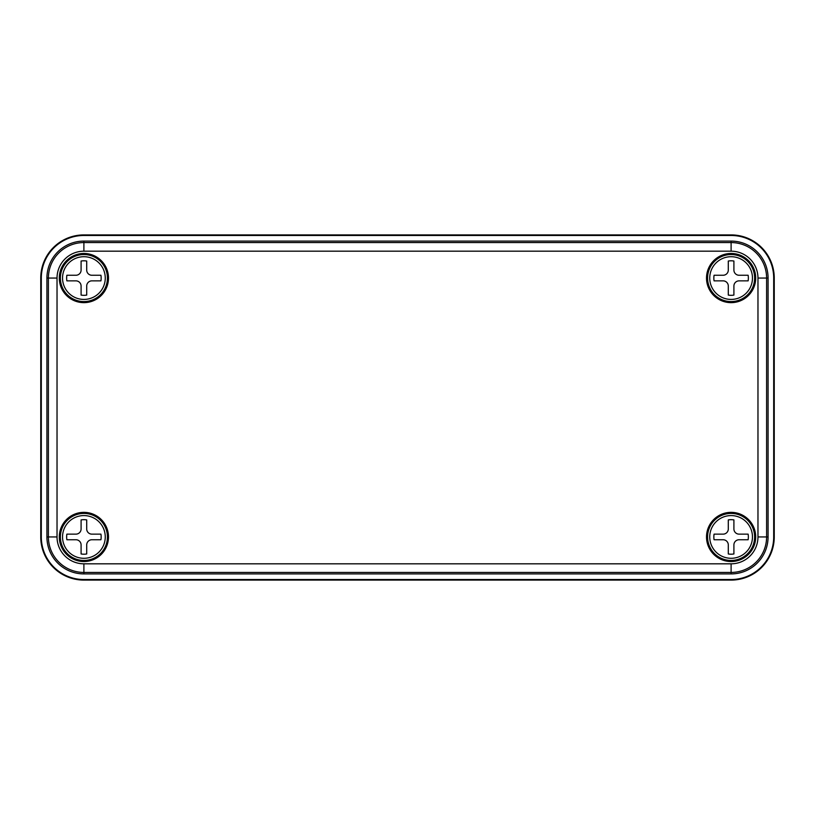 <?xml version="1.0" encoding="UTF-8"?>
<svg xmlns="http://www.w3.org/2000/svg" width="815" height="815" viewBox="0 0 815 815"><rect width="100%" height="100%" fill="white"/><g stroke="black" fill="none" stroke-linecap="round" stroke-linejoin="round"><path stroke-width="1.22" d="M83.894 234.914A43.144 43.144 0 0 0 40.75 278.058L40.75 536.942A43.144 43.144 0 0 0 83.894 580.086L731.106 580.086A43.144 43.144 0 0 0 774.25 536.942L774.25 278.058A43.144 43.144 0 0 0 731.106 234.914L83.894 234.914A43.144 43.144 0 0 0 40.75 278.058L40.75 536.942A43.144 43.144 0 0 0 83.894 580.086L731.106 580.086A43.144 43.144 0 0 0 774.25 536.942L774.25 278.058A43.144 43.144 0 0 0 731.106 234.914L83.894 234.914L83.894 235.474A42.584 42.584 0 0 0 41.31 278.058L41.31 536.942A42.584 42.584 0 0 0 83.894 579.526L731.106 579.526A42.584 42.584 0 0 0 773.69 536.942L773.69 278.058A42.584 42.584 0 0 0 731.106 235.474L83.894 235.474M83.894 253.465A24.593 24.593 0 0 1 108.487 278.058A24.593 24.593 0 0 1 83.894 302.65A24.593 24.593 0 0 1 59.301 278.058A24.593 24.593 0 0 1 83.894 253.465M731.106 253.465A24.593 24.593 0 0 1 755.699 278.058A24.593 24.593 0 0 1 731.106 302.65A24.593 24.593 0 0 1 706.513 278.058A24.593 24.593 0 0 1 731.106 253.465M731.106 512.35A24.593 24.593 0 0 1 755.699 536.942A24.593 24.593 0 0 1 731.106 561.535A24.593 24.593 0 0 1 706.513 536.942A24.593 24.593 0 0 1 731.106 512.35M83.894 512.35A24.593 24.593 0 0 1 108.487 536.942A24.593 24.593 0 0 1 83.894 561.535A24.593 24.593 0 0 1 59.301 536.942A24.593 24.593 0 0 1 83.894 512.35M768.076 278.058A36.97 36.97 0 0 0 731.106 241.087L83.894 241.087A36.97 36.97 0 0 0 46.924 278.058L46.924 536.942A36.97 36.97 0 0 0 83.894 573.913L731.106 573.913A36.97 36.97 0 0 0 768.076 536.942L768.076 278.058L766.599 278.058L766.599 536.942L768.076 536.942M83.894 554.2A17.258 17.258 0 0 0 86.706 553.966L86.706 544.919A5.175 5.175 0 0 1 91.881 539.744L100.928 539.744A17.258 17.258 0 0 0 100.928 534.141L91.881 534.141A5.175 5.175 0 0 1 86.706 528.955L86.706 519.909A17.258 17.258 0 0 0 81.093 519.909L81.093 528.955A5.175 5.175 0 0 1 75.917 534.141L66.871 534.141A17.258 17.258 0 0 0 66.871 539.744L75.917 539.744A5.175 5.175 0 0 1 81.093 544.919L81.093 553.966A17.258 17.258 0 0 0 83.894 554.2M83.894 513.43A23.513 23.513 0 0 1 107.417 536.942A23.513 23.513 0 0 1 83.894 560.455A23.513 23.513 0 0 1 60.381 536.942A23.513 23.513 0 0 1 83.894 513.43A23.513 23.513 0 0 0 60.381 536.942A23.513 23.513 0 0 0 83.894 560.455M83.894 295.315A17.258 17.258 0 0 0 86.706 295.091L86.706 286.045A5.175 5.175 0 0 1 91.881 280.859L100.928 280.859A17.258 17.258 0 0 0 100.928 275.256L91.881 275.256A5.175 5.175 0 0 1 86.706 270.081L86.706 261.034A17.258 17.258 0 0 0 81.093 261.034L81.093 270.081A5.175 5.175 0 0 1 75.917 275.256L66.871 275.256A17.258 17.258 0 0 0 66.871 280.859L75.917 280.859A5.175 5.175 0 0 1 81.093 286.045L81.093 295.091A17.258 17.258 0 0 0 83.894 295.315M83.894 254.545A23.513 23.513 0 0 1 107.417 278.058A23.513 23.513 0 0 1 83.894 301.57A23.513 23.513 0 0 1 60.381 278.058A23.513 23.513 0 0 1 83.894 254.545A23.513 23.513 0 0 0 60.381 278.058A23.513 23.513 0 0 0 83.894 301.57M731.106 554.2A17.258 17.258 0 0 0 733.908 553.966L733.908 544.919A5.175 5.175 0 0 1 739.083 539.744L748.129 539.744A17.258 17.258 0 0 0 748.129 534.141L739.083 534.141A5.175 5.175 0 0 1 733.908 528.955L733.908 519.909A17.258 17.258 0 0 0 728.294 519.909L728.294 528.955A5.175 5.175 0 0 1 723.119 534.141L714.072 534.141A17.258 17.258 0 0 0 714.072 539.744L723.119 539.744A5.175 5.175 0 0 1 728.294 544.919L728.294 553.966A17.258 17.258 0 0 0 731.106 554.2M731.106 513.43A23.513 23.513 0 0 1 754.619 536.942A23.513 23.513 0 0 1 731.106 560.455A23.513 23.513 0 0 1 707.583 536.942A23.513 23.513 0 0 1 731.106 513.43A23.513 23.513 0 0 0 707.583 536.942A23.513 23.513 0 0 0 731.106 560.455M731.106 295.315A17.258 17.258 0 0 0 733.908 295.091L733.908 286.045A5.175 5.175 0 0 1 739.083 280.859L748.129 280.859A17.258 17.258 0 0 0 748.129 275.256L739.083 275.256A5.175 5.175 0 0 1 733.908 270.081L733.908 261.034A17.258 17.258 0 0 0 728.294 261.034L728.294 270.081A5.175 5.175 0 0 1 723.119 275.256L714.072 275.256A17.258 17.258 0 0 0 714.072 280.859L723.119 280.859A5.175 5.175 0 0 1 728.294 286.045L728.294 295.091A17.258 17.258 0 0 0 731.106 295.315M731.106 254.545A23.513 23.513 0 0 1 754.619 278.058A23.513 23.513 0 0 1 731.106 301.57A23.513 23.513 0 0 1 707.583 278.058A23.513 23.513 0 0 1 731.106 254.545A23.513 23.513 0 0 0 707.583 278.058A23.513 23.513 0 0 0 731.106 301.57M731.106 251.183L83.894 251.183A26.875 26.875 0 0 0 57.03 278.058L57.03 536.942A26.875 26.875 0 0 0 83.894 563.817L731.106 563.817A26.875 26.875 0 0 0 757.97 536.942L757.97 278.058A26.875 26.875 0 0 0 731.106 251.183L731.106 241.087M773.69 536.942L774.25 536.942M731.106 579.526L731.106 580.086M773.69 278.058L774.25 278.058M731.106 235.474L731.106 234.914M41.31 278.058L40.75 278.058M41.31 536.942L40.75 536.942M83.894 579.526L83.894 580.086M757.97 536.942L766.599 536.942A35.493 35.493 0 0 1 731.106 572.436L83.894 572.436A35.493 35.493 0 0 1 48.401 536.942L48.401 278.058A35.493 35.493 0 0 1 83.894 242.564L731.106 242.564A35.493 35.493 0 0 1 766.599 278.058L757.97 278.058M83.894 251.183L83.894 241.087M57.03 278.058L46.924 278.058M57.03 536.942L46.924 536.942M83.894 563.817L83.894 573.913M731.106 563.817L731.106 573.913M83.894 558.295A21.353 21.353 0 0 0 105.257 536.942A21.353 21.353 0 0 0 83.894 515.579A21.353 21.353 0 0 0 62.541 536.942A21.353 21.353 0 0 0 83.894 558.295M83.894 299.421A21.353 21.353 0 0 0 105.257 278.058A21.353 21.353 0 0 0 83.894 256.705A21.353 21.353 0 0 0 62.541 278.058A21.353 21.353 0 0 0 83.894 299.421M731.106 558.295A21.353 21.353 0 0 0 752.459 536.942A21.353 21.353 0 0 0 731.106 515.579A21.353 21.353 0 0 0 709.743 536.942A21.353 21.353 0 0 0 731.106 558.295M731.106 299.421A21.353 21.353 0 0 0 752.459 278.058A21.353 21.353 0 0 0 731.106 256.705A21.353 21.353 0 0 0 709.743 278.058A21.353 21.353 0 0 0 731.106 299.421"/></g></svg>
